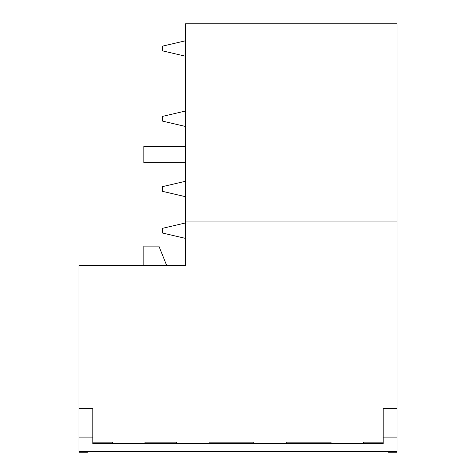 <?xml version="1.0" encoding="UTF-8"?>
<svg xmlns="http://www.w3.org/2000/svg" width="476" height="476" viewBox="0 0 476 476"><rect width="100%" height="100%" fill="white"/><g stroke="black" fill="none" stroke-linecap="round" stroke-linejoin="round"><path stroke-width="0.71" d="M78.986 451.486L78.986 452.2L87.477 452.2L87.477 451.837L388.523 451.837L388.523 452.2L397.014 452.2L397.014 451.486L78.986 451.486L78.986 437.093L92.796 437.093L92.796 443.614L383.204 443.614L383.204 437.093L397.014 437.093L397.014 451.486M363.432 442.174L363.432 443.263L363.432 442.174L383.204 442.174M383.204 437.093L383.204 408.753L397.014 408.753L397.014 221.947L185.509 221.947L185.509 265.406L78.986 265.406L78.986 437.093M92.796 437.093L92.796 408.753L78.986 408.753M92.796 442.174L112.568 442.174L112.568 443.263L112.568 442.174M144.984 442.174L144.984 443.263L144.984 442.174L176.632 442.174L176.632 443.263L176.632 442.174M209.053 442.174L209.053 443.263L209.053 442.174L253.827 442.174L253.827 443.263L253.827 442.174M286.243 442.174L286.243 443.263L286.243 442.174L331.016 442.174L331.016 443.263L331.016 442.174M397.014 408.753L397.014 437.093M397.014 221.947L397.014 23.8L185.509 23.8L185.509 221.947M144.984 443.263L112.568 443.263M209.053 443.263L176.632 443.263M286.243 443.263L253.827 443.263M363.432 443.263L331.016 443.263M143.829 265.406L143.829 246.11L158.877 246.11L166.654 265.406M185.509 162.744L143.829 162.744L143.829 146.435L185.509 146.435M185.509 222.952L162.352 228.355L162.352 232.984L185.509 238.387L185.509 222.952M185.509 181.267L162.352 186.669L162.352 191.304L185.509 196.707L185.509 181.267M185.509 111.027L162.352 116.43L162.352 121.059L185.509 126.461L185.509 111.027M185.509 40.781L162.352 46.184L162.352 50.819L185.509 56.222L185.509 40.781"/></g></svg>
